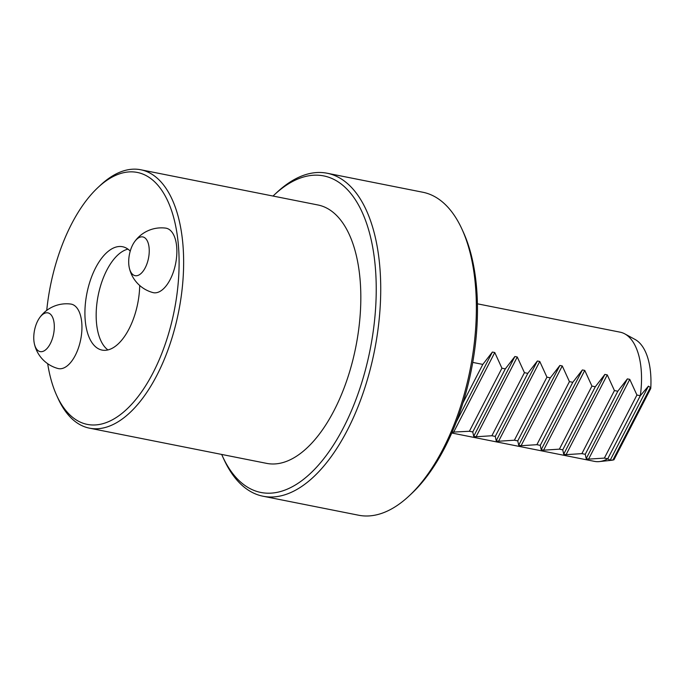 <?xml version="1.0" encoding="UTF-8"?>
<svg xmlns="http://www.w3.org/2000/svg" width="685" height="685" viewBox="0 0 685 685"><rect width="100%" height="100%" fill="white"/><g stroke="black" fill="none" stroke-linecap="round" stroke-linejoin="round"><path stroke-width="1.03" d="M274.308 194.831L276.757 192.545A164.648 80.958 101.2 0 1 327.207 173.245A164.648 80.958 101.2 0 1 374.524 350.514A164.648 80.958 101.2 0 1 263.023 496.223A164.648 80.958 101.2 0 1 223.79 459.096L222.402 456.056A161.36 79.34 -78.8 0 0 329.802 450.55A161.36 79.34 -78.8 0 0 371.45 240.974A161.36 79.34 -78.8 0 0 274.308 194.831A161.36 79.34 -78.8 0 0 273.032 196.047M263.023 496.223L358.649 515.231A164.648 80.958 -78.8 0 0 409.099 495.923A164.648 80.958 -78.8 0 0 462.067 229.372A164.648 80.958 -78.8 0 0 422.825 192.245L327.207 173.245M650.75 388.489L650.39 387.445L612.955 459.969L613.948 459.789L650.75 388.489A62.326 30.645 -78.8 0 0 635.098 339.477L624.788 333.869A65.863 32.383 -78.8 0 0 620.13 332.174L477.428 303.815M451.757 433.006L594.452 461.365A65.863 32.383 -78.8 0 0 599.409 461.579L611.08 460.337A62.326 30.645 -78.8 0 0 613.948 459.789M612.955 459.969L610.147 460.311L607.758 458.77A65.863 32.383 -78.8 0 1 599.409 461.579M650.39 387.445L648.421 386.152L640.304 395.707A65.863 32.383 -78.8 0 0 624.788 333.869M604.375 458.102L607.758 458.77L640.304 395.707L636.93 395.031L629.763 379.353L588.586 459.121L604.375 458.102L636.93 395.031M588.586 459.121L586.197 458.65L585.255 454.301L581.882 453.633L566.084 454.652L563.704 454.172L562.753 449.831L559.38 449.154L543.59 450.182L541.201 449.703L540.26 445.361L536.886 444.685L521.088 445.712L518.708 445.233L517.757 440.883L514.384 440.215L498.594 441.234L496.205 440.763L495.264 436.413L491.881 435.746L476.092 436.765L473.703 436.294L472.761 431.944L469.388 431.276L452.134 432.141M629.763 379.353L627.374 378.882L617.81 391.229L614.436 390.561L607.261 374.883L604.872 374.404L595.308 386.76L591.934 386.092L584.759 370.414L582.378 369.934L572.806 382.29L569.432 381.622L562.265 365.936L559.876 365.465L550.312 377.82L546.938 377.152L539.763 361.466L537.374 360.995L527.81 373.351L524.436 372.674L517.261 356.996L514.88 356.525L505.316 368.881L501.934 368.205L494.767 352.527L492.378 352.056L482.814 364.403L472.744 362.408M462.067 229.372L463.454 232.42A161.36 79.34 101.2 0 1 411.539 493.637L409.099 495.923M221.683 454.438A161.36 79.34 -78.8 0 0 222.402 456.056M89.452 428.159L266.628 463.368A131.717 64.767 -78.8 0 0 334.16 410.341A131.717 64.767 -78.8 0 0 360.19 280.867A131.717 64.767 -78.8 0 0 317.977 204.986L140.802 169.769A131.717 64.767 101.2 0 1 183.006 245.658A131.717 64.767 101.2 0 1 156.976 375.132A131.717 64.767 101.2 0 1 89.452 428.159A131.717 64.767 101.2 0 1 58.062 398.456L56.675 395.408A128.429 63.148 -78.8 0 0 153.115 372.674A128.429 63.148 -78.8 0 0 172.851 214.645A128.429 63.148 -78.8 0 0 97.989 187.502A128.429 63.148 -78.8 0 0 46.734 310.399M97.989 187.502L100.438 185.215A131.717 64.767 101.2 0 1 140.802 169.769M130.236 251.13A52.685 25.91 -78.8 0 0 122.581 246.728A52.685 25.91 -78.8 0 0 86.901 293.36A52.685 25.91 -78.8 0 0 102.039 350.086A52.685 25.91 -78.8 0 0 129.054 328.877A52.685 25.91 -78.8 0 0 139.706 285.491M57.925 368.496A32.871 16.166 -78.8 0 0 75.29 355.378A32.871 16.166 -78.8 0 0 81.755 322.635A32.871 16.166 -78.8 0 0 70.778 304.054M165.71 228.122A32.871 16.166 101.2 0 1 176.679 246.703A32.871 16.166 101.2 0 1 170.222 279.446A32.871 16.166 101.2 0 1 152.858 292.563M47.676 363.701A128.429 63.148 -78.8 0 0 56.675 395.408M617.81 391.229L585.255 454.301M614.436 390.561L581.882 453.633M595.308 386.76L562.753 449.831M591.934 386.092L559.38 449.154M572.806 382.29L540.26 445.361M569.432 381.622L536.886 444.685M550.312 377.82L517.757 440.883M546.938 377.152L514.384 440.215M527.81 373.351L495.264 436.413M524.436 372.674L491.881 435.746M505.316 368.881L472.761 431.944M501.934 368.205L469.388 431.276M482.814 364.403L462.966 402.857M133.027 244.237A19.754 9.718 -78.8 0 0 129.26 267.63A19.754 9.718 -78.8 0 0 142.771 271.62A19.754 9.718 -78.8 0 0 148.337 243.603A19.754 9.718 -78.8 0 0 134.32 242.13A19.754 9.718 -78.8 0 0 133.027 244.237M38.103 320.169A19.754 9.718 -78.8 0 0 34.327 343.562A19.754 9.718 -78.8 0 0 47.839 347.552A19.754 9.718 -78.8 0 0 53.404 319.535A19.754 9.718 -78.8 0 0 39.396 318.063A19.754 9.718 -78.8 0 0 38.103 320.169M127.949 249.126A52.685 25.91 -78.8 0 0 98.152 295.595A52.685 25.91 -78.8 0 0 107.922 349.924M648.421 386.152L610.147 460.311M627.374 378.882L586.197 458.65M607.261 374.883L566.084 454.652M604.872 374.404L563.704 454.172M584.759 370.414L543.59 450.182M582.378 369.934L541.201 449.703M562.265 365.936L521.088 445.712M559.876 365.465L518.708 445.233M539.763 361.466L498.594 441.234M537.374 360.995L496.205 440.763M517.261 356.996L476.092 436.765M514.88 356.525L473.703 436.294M494.767 352.527L453.59 432.295M492.378 352.056L456.347 421.866M129.26 267.638A32.931 32.931 0 0 0 152.926 292.581M165.95 228.156A32.931 32.931 0 0 0 134.337 242.113M34.327 343.562A32.931 32.931 0 0 0 57.994 368.513M71.026 304.089A32.931 32.931 0 0 0 39.405 318.046"/></g></svg>
